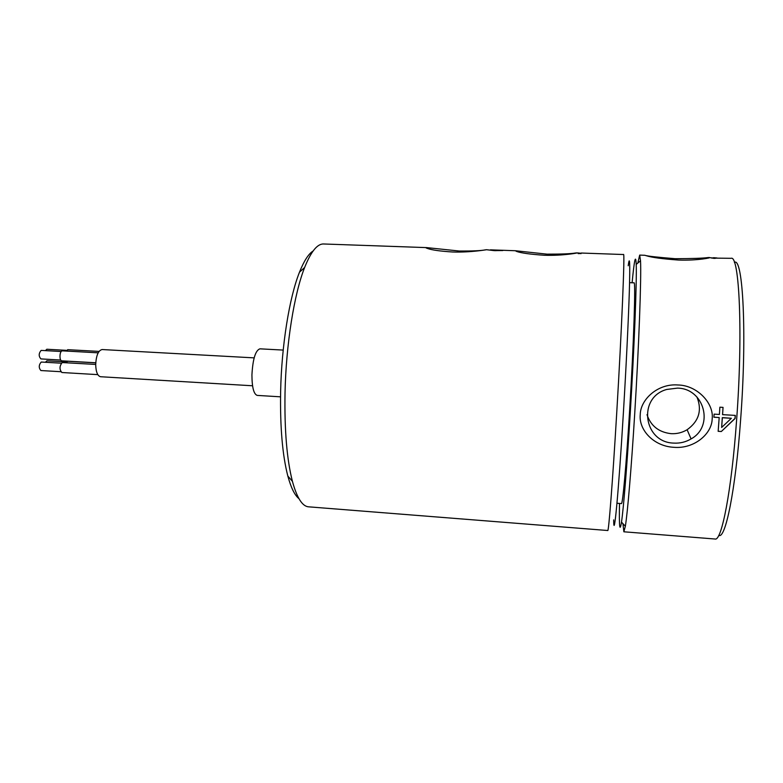 <?xml version="1.0" encoding="UTF-8"?>
<svg xmlns="http://www.w3.org/2000/svg" width="783" height="783" viewBox="0 0 783 783"><rect width="100%" height="100%" fill="white"/><g stroke="black" fill="none" stroke-linecap="round" stroke-linejoin="round"><path stroke-width="1.17" d="M718.814 535.327C725.342 539.673 735.531 490.432 740.601 420.001C747.129 334.39 742.969 256.462 734.405 262.393M637.832 263.059L639.682 255.092L640.523 260.778C641.434 276.947 638.938 345.773 634.68 414.246C631.362 468.312 627.555 512.894 625.353 526.245L623.865 531.794L715.104 539.017C721.583 541.386 731.518 491.127 736.578 420.402C743.106 334.135 739.406 254.739 731.136 258.312L711.678 258.087M721.319 431.511L735.09 418.504L735.306 415.401L722.572 414.647L723.052 407.385L719.871 407.199L719.401 414.452L714.116 414.138L713.9 417.231L719.185 417.545L718.158 431.316L721.319 431.511L735.012 418.396L735.227 415.401M673.762 447.299C694.041 449.148 711.884 434.007 712.168 418.934C714.174 403.529 697.32 385.236 677.882 384.982C657.544 383.347 640.406 399.712 640.249 414.589C638.585 429.593 653.355 446.232 673.762 447.299M623.865 531.794L622.945 523.67M426.676 247.614C425.365 247.575 425.707 247.878 427.704 248.524C431.913 250.041 440.212 251.196 452.603 251.989C470.661 252.635 487.887 249.474 486.566 249.718L485.147 249.894C481.016 250.726 472.413 251.108 459.347 251.03L426.676 247.614L323.555 243.983C317.311 243.758 311.008 251.578 304.646 267.463C294.193 293.752 286.01 344.471 285.022 393.125C284.405 430.2 286.872 459.611 292.421 481.349C296.933 497.841 302.307 506.337 308.541 506.826L607.745 530.512C608.655 532.391 612.58 482.592 616.71 413.16C621.79 328.469 624.971 250.824 623.513 254.524L581.201 253.036L580.986 253.682M313.092 251C308.482 253.917 303.951 260.984 299.478 272.21C289.377 297.413 281.528 345.646 280.617 391.921C280.05 427.175 282.448 455.217 287.831 476.035C290.992 487.701 294.702 495.238 298.94 498.654M544.302 255.258C562.967 255.933 579.381 252.684 576.944 252.889L575.622 252.987C571.052 253.79 561.528 254.181 547.023 254.152L515.292 250.726L516.731 251.48C521.351 253.066 530.541 254.328 544.302 255.258M576.944 252.889L581.035 253.271M578.471 252.948L578.157 253.594L580.996 253.379M490.373 249.855L496.716 250.08L489.913 250.08L495.884 250.687M486.566 249.718L494.337 250.638L502.823 250.54L495.893 250.491M613.676 519.902C613.823 542.335 618.482 494.611 623.405 412.572C626.175 366.698 628.495 318.818 629.356 290.64C630.129 262.755 629.747 254.455 628.201 265.75M616.975 503.254L621.399 503.586C622.651 505.035 626.341 464.554 629.689 409.421C633.819 342.465 635.786 280.148 634.015 282.839L629.581 282.663M632.106 282.761C634.328 259.584 635.698 253.467 636.217 264.429C636.892 280.343 634.318 347.055 630.227 413.346C627.046 465.689 623.493 508.999 621.496 522.124C619.725 532.949 619.059 526.724 619.5 503.44M731.371 418.279L721.642 427.459L722.357 417.74L731.371 418.279L722.288 417.633L721.642 427.459M678.499 260.054C698.054 260.759 713.225 257.382 709.104 257.538L708.214 257.548C703.007 258.263 691.976 258.654 675.132 258.703C656.908 257.216 646.807 256.08 644.83 255.278L646.582 255.796C651.828 257.47 662.467 258.889 678.499 260.054M711.414 257.861L712.775 257.91M709.104 257.538L714.742 258.41L716.993 257.969L713.538 257.695M718.158 431.276L721.3 431.472M713.91 417.124L719.185 417.545M722.572 414.647L723.022 407.375M713.724 258.37L712.765 258.126M580.996 253.486L578.383 253.604M677.432 388.123C704.348 388.368 714.448 426.304 691.076 438.911C685.771 442.052 680.006 443.452 673.791 443.1C643.44 442.542 637.352 397.353 666.754 389.454L677.432 388.123M696.968 397.03C702.214 410.312 698.925 421.215 687.112 429.74C682.179 432.666 676.825 433.978 671.051 433.665C658.797 432.236 650.781 425.893 647.003 414.657M283.201 350.079L259.907 348.836C255.454 350.422 252.801 359.113 251.93 374.9C251.999 387.419 253.77 394.25 257.245 395.405L280.529 396.824M254.152 357.87L102.113 349.541C98.325 350.412 96.182 355.453 95.692 364.643C95.937 371.954 97.562 375.987 100.557 376.731L252.557 385.774M62.699 350.901L62.151 350.872C59.449 351.205 59.185 360.953 61.877 360.836L95.751 362.774M41.597 350.451L41.108 350.422C38.651 353.446 38.582 356.265 40.892 358.908L60.761 360.043M95.692 364.438L62.18 362.558C59.4 366.131 59.302 369.439 61.877 372.512L97.797 374.636M41.695 362.108L41.166 362.079C38.719 365.103 38.641 367.932 40.922 370.545L60.771 371.71M95.741 362.862L67.71 361.257L66.036 362.735M47.107 360.836L45.267 362.275M67.935 349.737L66.056 351.048M47.019 349.296L45.257 350.627M287.831 476.035L292.421 481.349M299.478 272.21L304.646 267.463M490.863 249.865L515.292 250.726M636.217 264.429L640.523 260.778M639.682 255.092L644.83 255.278M707.431 258.253L708.214 257.538M687.112 429.74L691.076 438.911M621.496 522.124L625.353 526.245M98.169 352.83L62.425 350.843M61.231 351.508L41.362 350.402M61.28 363.195L41.43 362.049M66.545 361.912L46.853 360.787M99.05 351.41L67.671 349.678M66.496 350.344L46.784 349.247"/></g></svg>
